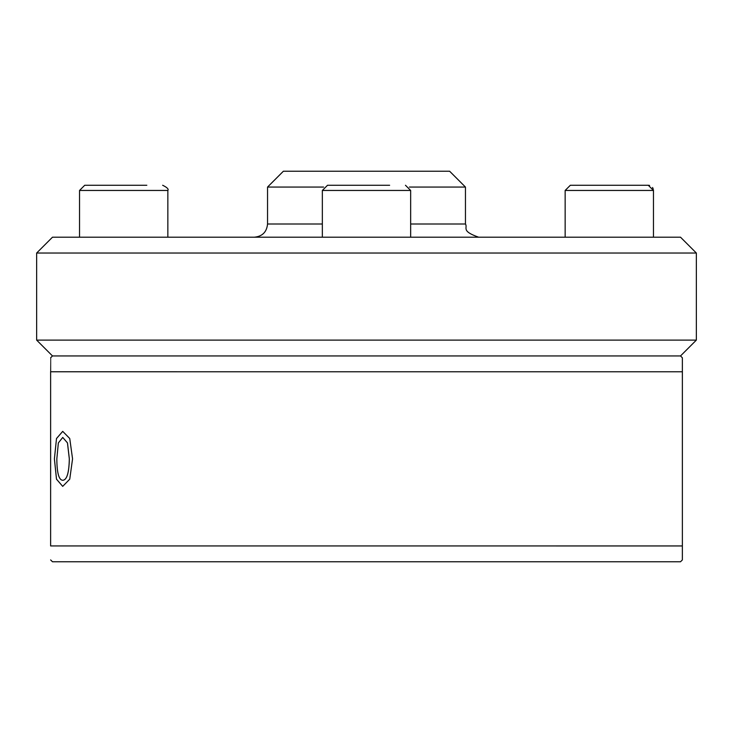<?xml version="1.0" encoding="UTF-8"?>
<svg xmlns="http://www.w3.org/2000/svg" width="733" height="733" viewBox="0 0 733 733"><rect width="100%" height="100%" fill="white"/><g stroke="black" fill="none" stroke-linecap="round" stroke-linejoin="round"><path stroke-width="1.1" d="M50.632 559.92L52.483 561.771L680.517 561.771L682.368 559.92L682.368 545.948L50.623 545.938L50.623 371.778C50.632 353.077 50.632 353.077 50.632 371.768C50.632 353.077 50.632 353.077 50.632 371.768L682.377 371.778L682.377 545.938L682.368 357.796L680.517 355.945L52.483 355.945L680.517 355.945L696.35 340.112L36.65 340.112L36.65 253.032L696.35 253.032L696.35 340.112M62.726 480.289L62.754 480.289C66.859 480.078 69.058 472.941 69.342 458.867L67.491 442.915L62.754 437.436L58.356 442.915L56.835 458.867C56.917 472.941 58.878 480.078 62.726 480.289C66.831 480.078 69.03 472.941 69.314 458.867L67.463 442.915L62.726 437.436M56.523 438.508L62.726 431.37L69.745 438.508L72.558 458.867L69.745 479.18L62.708 486.364L56.514 479.18L54.416 458.867L56.505 438.508L62.708 431.37M62.708 486.364L56.487 479.18L54.398 458.867L56.505 438.508M50.623 545.938L50.632 545.948C50.632 564.639 50.632 564.639 50.632 545.948C50.632 564.639 50.632 564.639 50.632 545.948M696.35 253.032L680.517 237.199L52.483 237.199L36.65 253.032M322.346 224.005L267.545 224.005L267.545 187.062L323.601 187.062M409.399 187.062L465.455 187.062L465.455 224.005L410.654 224.005M465.455 187.062L449.622 171.229L283.378 171.229L267.545 187.062M565.152 237.199L565.152 190.452L570.347 185.257L648.265 185.257L570.347 185.257L565.152 190.452L653.46 190.452L653.46 237.199L640.367 237.199M570.347 185.257L586.171 185.257M95.996 185.257L84.735 185.257L95.996 185.257M146.829 185.257L84.735 185.257L146.829 185.257M80.978 237.199L79.54 237.199L79.54 190.452L167.848 190.452C168.883 189.178 167.151 187.446 162.653 185.257C167.151 187.446 168.883 189.178 167.848 190.452L167.848 237.199L167.848 190.452M389.644 185.257L327.541 185.257L322.346 190.452L410.654 190.452L410.654 237.199L354.845 237.199M327.541 185.257L383.551 185.257M36.65 340.112L52.483 355.945L50.632 357.796M267.545 224.005C266.766 232.022 262.368 236.42 254.351 237.199M465.455 224.005C467.984 227.908 460.608 230.922 478.649 237.199M653.415 189.746L653.46 190.452L648.265 185.257L649.594 185.422M653.14 188.647L652.535 187.483M653.46 190.452L653.46 237.199M79.54 190.452L84.735 185.257L79.54 190.452M410.654 190.452L405.459 185.257M322.346 190.452L322.346 237.199"/></g></svg>
